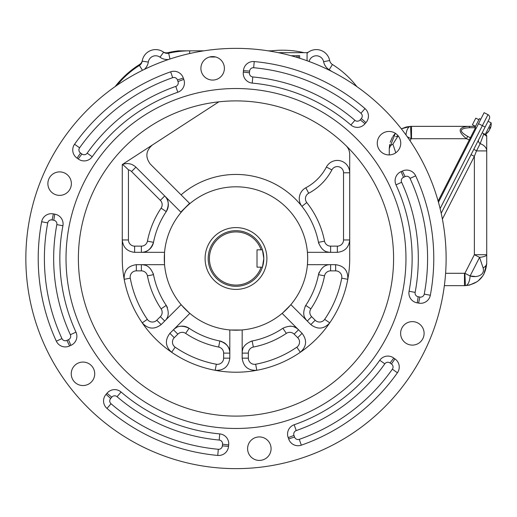<?xml version="1.0" encoding="UTF-8"?>
<svg xmlns="http://www.w3.org/2000/svg" width="517" height="517" viewBox="0 0 517 517"><rect width="100%" height="100%" fill="white"/><g stroke="black" fill="none" stroke-linecap="round" stroke-linejoin="round"><path stroke-width="0.78" d="M291.09 55.713L299.666 55.713L299.666 58.24L299.66 55.713M389.269 154.932L389.269 148.592L389.269 154.932M475.498 126.348L468.551 126.348L475.498 126.348M406.381 126.949L401.341 128.811L410.576 126.368A22.25 22.25 0 0 1 411.519 126.348L468.551 126.348A3.709 1.532 90 0 1 469.74 127.718C459.329 128.268 458.637 131.15 467.665 136.372L471.129 138.175M389.663 144.417L389.269 148.592L395.35 133.308L392.894 136.43M405.968 134.943A12.363 5.248 87.6 0 1 410.576 126.368L406.427 126.936M392.364 137.27L390.186 142.272M395.589 136.701L398.161 135.842L392.894 144.14L395.789 152.78M470.076 140.243L466.476 138.705C457.442 131.253 458.14 127.13 468.551 126.348M389.269 148.592A12.363 6.294 0 0 1 392.894 144.14M475.504 127.712L469.74 127.718M476.267 128.1L474.942 127.428L479.433 118.613L480.758 119.285M411.519 138.705A9.888 9.888 0 0 0 411.099 138.718L410.576 126.368A22.25 22.25 0 0 1 411.519 126.348L411.519 138.705L466.476 138.705L467.665 136.372M474.302 126.348A3.709 1.532 90 0 1 475.168 126.995M475.485 127.699A3.709 1.532 90 0 1 475.491 127.718L438.125 201.048M485.553 134.226A2.475 2.475 0 0 1 486.717 136.326L483.731 134.039L484.222 133.89L483.731 134.039L480.183 143.655L476.493 150.906L474.36 156.347L471.052 154.667M483.828 274.372L486.717 263.411L486.717 254.707L486.717 263.411C485.424 276.582 478.328 283.995 465.416 285.642A22.25 22.25 0 0 1 464.466 285.662L444.368 285.662M486.717 136.326L486.717 254.707A12.363 2.934 0 0 1 479.576 257.369L470.108 275.949C475.898 277.9 485.366 275.639 483.098 267.864L479.576 257.369L474.36 254.707L474.36 156.347L442.397 219.072M490.607 127.647A12.285 12.285 0 0 0 491.15 122.852L488.067 121.275L489.328 118.8A3.089 3.089 0 0 0 487.977 114.645L484.125 112.68L438.468 202.276M440.116 208.577L487.977 114.645A3.089 3.089 0 0 1 489.328 118.8L441.201 213.256M474.903 276.44L470.108 275.949A12.363 5.248 87.6 0 1 465.416 285.642A22.25 22.25 0 0 1 464.466 285.662A22.25 22.25 0 0 0 465.416 285.642L469.565 285.067M469.61 285.061L477.159 281.687M478.173 280.944L483.098 275.58M473.824 149.226L476.493 150.906L486.717 150.906A12.363 8.22 180 0 0 480.183 143.655A3.709 2.766 27 0 1 478.632 139.797M483.731 134.039A3.709 3.089 27 0 1 483.337 133.438M483.098 267.864A12.363 6.294 0 0 0 486.717 263.411M488.992 130.769L489.722 129.328L488.992 130.769A12.259 11.335 -153 0 1 487.447 132.417A11.497 4.388 27 0 1 487.188 132.921A12.259 11.335 27 0 0 488.733 131.273L488.63 131.221M489.806 127.835L490.349 128.106L490.652 127.512L490.349 128.106A12.259 4.679 -153 0 0 490.194 127.02A11.497 10.624 -153 0 1 489.573 128.242A12.259 4.679 27 0 1 489.722 129.328M490.394 128.016L489.664 129.45M489.037 130.672L488.733 131.273L489.037 130.672M490.652 127.512L490.362 128.216L489.761 127.912M491.15 122.852L485.256 134.414A12.285 12.285 0 0 0 488.823 131.156M475.504 126.322L472.422 124.752L475.789 118.147L478.871 119.718M308.869 51.829A6.178 6.178 0 0 1 306.956 52.663M116.952 85.331A93.945 93.945 0 0 1 139.403 65.426A6.178 6.178 0 0 0 142.201 61.142A13.597 13.597 0 0 1 163.637 52.191A6.178 6.178 0 0 0 168.652 53.219A93.945 93.945 0 0 1 189.694 50.834L178.468 50.834A93.945 93.945 0 0 0 167.922 52.682A6.178 6.178 0 0 1 163.113 51.829M115.155 86.578A93.945 93.945 0 0 1 139.538 64.522A6.178 6.178 0 0 0 142.317 60.502M262.552 250.26A27.815 27.815 0 0 0 262.423 249.847L263.806 258.5A27.815 27.815 0 0 0 262.591 250.39M261.117 267.153L262.423 267.153A27.815 27.815 0 0 0 263.806 258.5L262.423 267.153A27.815 27.815 0 0 1 219.628 280.99A27.815 27.815 0 0 1 219.628 236.01A27.815 27.815 0 0 1 262.423 249.847L257.007 249.847L257.007 267.153L261.117 267.153A26.574 26.574 0 0 1 220.242 279.91A26.574 26.574 0 0 1 220.242 237.09A26.574 26.574 0 0 1 261.117 249.847M266.895 258.5A30.904 30.904 0 0 1 220.539 285.261A30.904 30.904 0 0 1 220.539 231.739A30.904 30.904 0 0 1 266.895 258.5M349.712 240.062A12.363 12.363 0 0 0 349.712 239.959C348.93 247.41 344.807 251.533 337.355 252.322L307.479 252.322L307.686 258.5A71.695 71.695 0 0 0 235.991 186.805A71.695 71.695 0 0 0 185.293 309.198A71.695 71.695 0 0 0 307.686 258.5L307.479 264.678L335.643 264.678C344.135 265.867 348.18 270.74 347.792 279.303L341.718 278.172A6.178 6.178 0 0 0 335.643 270.863L330.609 270.863A6.178 6.178 0 0 0 324.54 275.852A90.236 90.236 0 0 1 310.879 308.843A6.178 6.178 0 0 0 311.635 316.663L315.196 320.223A6.178 6.178 0 0 0 324.663 319.351A107.542 107.542 0 0 0 341.718 278.172M331.798 71.469A87.767 87.767 0 0 0 329.167 69.756A12.363 12.363 0 0 1 323.61 61.723A7.419 7.419 0 0 0 309.121 61.497M393.786 358.068A30.904 30.904 0 0 0 394.93 358.882A9.888 9.888 0 0 1 397.424 372.763A197.778 197.778 0 0 1 301.327 445.176A9.888 9.888 0 0 1 288.673 438.952A30.904 30.904 0 0 0 288.202 437.628A9.888 9.888 0 0 1 294.173 424.761A176.148 176.148 0 0 0 379.775 360.259A9.888 9.888 0 0 1 393.786 358.068L390.077 363.005A3.709 3.709 0 0 0 384.816 363.826A182.327 182.327 0 0 1 296.215 430.596A3.709 3.709 0 0 0 293.979 435.417A37.082 37.082 0 0 1 294.541 437.007A3.709 3.709 0 0 0 299.285 439.34A191.6 191.6 0 0 0 392.377 369.19A3.709 3.709 0 0 0 391.447 363.987A37.082 37.082 0 0 1 390.077 363.005M401.114 171.625A30.904 30.904 0 0 0 402.394 171.049A9.888 9.888 0 0 1 415.662 175.825A197.778 197.778 0 0 1 430.325 295.252A9.888 9.888 0 0 1 418.608 303.098A30.904 30.904 0 0 0 417.225 302.846A9.888 9.888 0 0 1 409.07 291.245A176.148 176.148 0 0 0 396.003 184.86A9.888 9.888 0 0 1 401.114 171.625L403.538 177.312A3.709 3.709 0 0 0 401.619 182.275A182.327 182.327 0 0 1 415.138 292.389A3.709 3.709 0 0 0 418.201 296.745A37.082 37.082 0 0 1 419.856 297.049A3.709 3.709 0 0 0 424.25 294.102A191.6 191.6 0 0 0 410.046 178.41A3.709 3.709 0 0 0 405.069 176.62A37.082 37.082 0 0 1 403.538 177.312M252.794 76.949L252.225 83.101A9.888 9.888 0 0 1 243.32 72.063A30.904 30.904 0 0 0 243.455 70.661A9.888 9.888 0 0 1 254.228 61.562A197.778 197.778 0 0 1 364.989 108.576A9.888 9.888 0 0 1 365.926 122.645L361.305 118.542A3.709 3.709 0 0 0 360.956 113.262A191.6 191.6 0 0 0 253.66 67.721A3.709 3.709 0 0 0 249.621 71.133A37.082 37.082 0 0 1 249.452 72.807A3.709 3.709 0 0 0 252.794 76.949A182.327 182.327 0 0 1 354.914 120.299A3.709 3.709 0 0 0 360.213 119.821A37.082 37.082 0 0 1 361.305 118.542M360.213 119.821L365.015 123.718A30.904 30.904 0 0 1 365.926 122.645M365.015 123.718A9.888 9.888 0 0 1 350.888 124.985A176.148 176.148 0 0 0 252.225 83.101M87.16 153.174L92.207 156.741A9.888 9.888 0 0 1 78.196 158.932A30.904 30.904 0 0 0 77.052 158.118A9.888 9.888 0 0 1 74.558 144.237A197.778 197.778 0 0 1 170.649 71.824A9.888 9.888 0 0 1 183.309 78.048L177.441 79.993A3.709 3.709 0 0 0 172.691 77.66A191.6 191.6 0 0 0 79.599 147.81A3.709 3.709 0 0 0 80.536 153.013A37.082 37.082 0 0 1 81.906 153.995A3.709 3.709 0 0 0 87.16 153.174A182.327 182.327 0 0 1 175.767 86.404A3.709 3.709 0 0 0 178.003 81.583A37.082 37.082 0 0 1 177.441 79.993M178.003 81.583L183.781 79.372A30.904 30.904 0 0 1 183.309 78.048M183.781 79.372A9.888 9.888 0 0 1 177.809 92.239A176.148 176.148 0 0 0 92.207 156.741M47.732 222.898L41.657 221.748A9.888 9.888 0 0 1 53.374 213.902A30.904 30.904 0 0 0 54.757 214.154A9.888 9.888 0 0 1 62.912 225.755L56.838 224.611A3.709 3.709 0 0 0 53.781 220.255A37.082 37.082 0 0 1 52.12 219.951A3.709 3.709 0 0 0 47.732 222.898A191.6 191.6 0 0 0 61.937 338.59A3.709 3.709 0 0 0 66.913 340.38A37.082 37.082 0 0 1 68.444 339.688A3.709 3.709 0 0 0 70.364 334.725A182.327 182.327 0 0 1 56.838 224.611M66.913 340.38L69.588 345.951A30.904 30.904 0 0 1 70.868 345.375A9.888 9.888 0 0 0 75.973 332.14A176.148 176.148 0 0 1 62.912 225.755M69.588 345.951A9.888 9.888 0 0 1 56.321 341.175A197.778 197.778 0 0 1 41.657 221.748M25.85 258.5A210.141 210.141 0 0 0 341.058 440.484A210.141 210.141 0 0 0 341.058 76.516A210.141 210.141 0 0 0 25.85 258.5M247.598 448.672A11.742 11.742 0 0 0 265.215 458.837A11.742 11.742 0 0 0 265.215 438.5A11.742 11.742 0 0 0 247.598 448.672M406.485 343.534A11.742 11.742 0 0 0 424.102 333.362A11.742 11.742 0 0 0 406.485 323.196A11.742 11.742 0 0 0 406.485 343.534M394.878 153.362A11.742 11.742 0 0 0 394.878 133.024A11.742 11.742 0 0 0 377.268 143.196A11.742 11.742 0 0 0 394.878 153.362M224.384 68.328A11.742 11.742 0 0 0 206.768 58.163A11.742 11.742 0 0 0 206.768 78.5A11.742 11.742 0 0 0 224.384 68.328M65.497 173.466A11.742 11.742 0 0 0 47.881 183.638A11.742 11.742 0 0 0 65.497 193.804A11.742 11.742 0 0 0 65.497 173.466M77.104 363.638A11.742 11.742 0 0 0 77.104 383.976A11.742 11.742 0 0 0 94.714 373.804A11.742 11.742 0 0 0 77.104 363.638M219.189 440.051L219.757 433.899A176.148 176.148 0 0 1 121.094 392.015A9.888 9.888 0 0 0 106.967 393.282A30.904 30.904 0 0 1 106.056 394.355A9.888 9.888 0 0 0 106.993 408.424A197.778 197.778 0 0 0 217.754 455.438L218.323 449.279A3.709 3.709 0 0 0 222.362 445.867A37.082 37.082 0 0 1 222.53 444.193A3.709 3.709 0 0 0 219.189 440.051A182.327 182.327 0 0 1 117.062 396.701A3.709 3.709 0 0 0 111.769 397.179A37.082 37.082 0 0 1 110.677 398.458A3.709 3.709 0 0 0 111.026 403.738A191.6 191.6 0 0 0 218.323 449.279M219.757 433.899A9.888 9.888 0 0 1 228.663 444.937L222.53 444.193M217.754 455.438A9.888 9.888 0 0 0 228.527 446.339A30.904 30.904 0 0 1 228.663 444.937M268.129 50.834L271.658 50.834A93.945 93.945 0 0 1 303.996 52.663M278.314 52.663L307.066 52.663L307.066 60.748L307.066 53.245A13.597 13.597 0 0 1 329.665 60.502A6.178 6.178 0 0 0 332.444 64.515A93.945 93.945 0 0 1 356.833 86.578M215.776 57.012L209.508 57.012M168.49 59.494A12.363 12.363 0 0 1 160.005 57.193A7.419 7.419 0 0 0 148.308 62.072A12.363 12.363 0 0 1 144.372 69.381M181.086 194.851A84.058 84.058 0 0 1 318.478 242.337C321.051 249.284 325.096 252.613 330.609 252.322A12.363 12.363 0 0 1 326.983 251.779M218.859 101.83L122.27 164.555L122.27 258.5A113.721 113.721 0 0 0 235.991 372.221A113.721 113.721 0 0 0 349.712 258.5L349.712 154.473A12.363 12.363 0 0 0 345.976 145.62M128.449 169.854L128.449 239.959A6.178 6.178 0 0 0 134.627 246.137L141.374 246.137A6.178 6.178 0 0 0 147.435 241.148L153.504 242.337A12.363 12.363 0 0 1 141.374 252.322C146.912 252.593 150.951 249.265 153.504 242.337A84.058 84.058 0 0 1 166.235 211.602C169.324 204.874 168.82 199.659 164.716 195.962A12.363 12.363 0 0 1 166.235 211.602L161.104 208.157A6.178 6.178 0 0 0 160.348 200.338L131.538 171.534A6.178 6.178 0 0 0 128.449 169.854C125.23 166.648 123.169 164.884 122.27 164.555C127.344 162.661 131.893 163.534 135.913 167.159L180.827 212.08L189.571 203.336L150.35 164.122C145.128 157.129 145.8 150.764 152.36 145.012A12.363 12.363 0 0 0 152.276 145.07M329.697 322.931A12.363 12.363 0 0 0 329.756 322.847C323.978 329.18 317.664 329.762 310.827 324.592L290.916 304.687L282.179 313.425L302.083 333.336C307.253 340.173 306.671 346.487 300.338 352.264L296.842 347.172A6.178 6.178 0 0 0 297.714 337.704L294.154 334.144A6.178 6.178 0 0 0 286.334 333.387A90.236 90.236 0 0 1 253.343 347.056A6.178 6.178 0 0 0 248.354 353.117L248.354 358.152A6.178 6.178 0 0 0 255.663 364.226A107.542 107.542 0 0 0 296.842 347.172M311.635 316.663L307.266 321.038C303.162 317.341 302.652 312.126 305.747 305.398A84.058 84.058 0 0 0 318.478 274.663C321.031 267.735 325.07 264.407 330.609 264.678L330.609 270.863M141.374 270.863L141.374 264.678C146.886 264.387 150.932 267.716 153.504 274.663A84.058 84.058 0 0 0 166.235 305.398C169.33 312.1 168.826 317.315 164.716 321.038L160.348 316.663A6.178 6.178 0 0 0 161.104 308.843A90.236 90.236 0 0 1 147.435 275.852A6.178 6.178 0 0 0 141.374 270.863L136.339 270.863A6.178 6.178 0 0 0 130.265 278.172A107.542 107.542 0 0 0 147.319 319.351A6.178 6.178 0 0 0 156.787 320.223L160.348 316.663M171.56 352.213A12.363 12.363 0 0 0 171.644 352.264C165.311 346.487 164.729 340.173 169.899 333.336L189.804 313.425L181.066 304.687L161.155 324.592C154.312 329.762 148.004 329.18 142.22 322.847L147.319 319.351M124.17 279.206A12.363 12.363 0 0 0 124.183 279.303C123.796 270.74 127.848 265.867 136.339 264.678L164.503 264.678L164.503 252.322L134.627 252.322C127.176 251.533 123.052 247.41 122.27 239.959L128.449 239.959M218.639 347.056A90.236 90.236 0 0 1 185.648 333.387A6.178 6.178 0 0 0 177.829 334.144L174.268 337.704A6.178 6.178 0 0 0 175.14 347.172A107.542 107.542 0 0 0 216.319 364.226A6.178 6.178 0 0 0 223.628 358.152L223.628 353.117A6.178 6.178 0 0 0 218.639 347.056L219.828 340.987A84.058 84.058 0 0 1 189.093 328.256C182.359 325.167 177.15 325.671 173.453 329.775A12.363 12.363 0 0 1 176.407 327.597M256.69 370.321A12.363 12.363 0 0 0 256.794 370.301C248.231 370.695 243.358 366.643 242.169 358.152L242.169 330.001L229.813 330.001L229.813 358.152C228.624 366.643 223.751 370.695 215.188 370.301L216.319 364.226M248.354 353.117L242.169 353.117C241.878 347.605 245.207 343.559 252.154 340.987A84.058 84.058 0 0 0 282.889 328.256C289.591 325.161 294.806 325.665 298.522 329.775L294.154 334.144M78.384 258.5A157.607 157.607 0 0 0 314.795 394.988A157.607 157.607 0 0 0 314.795 122.012A157.607 157.607 0 0 0 78.384 258.5M66.021 258.5A169.964 169.964 0 0 0 320.973 405.696A169.964 169.964 0 0 0 320.973 111.304A169.964 169.964 0 0 0 66.021 258.5M222.265 341.737A12.363 12.363 0 0 0 219.828 340.987C226.756 343.54 230.084 347.579 229.813 353.117L223.628 353.117M189.694 53.522L189.694 50.834L203.853 50.834M308.72 193.242L305.825 187.781A12.363 12.363 0 0 0 301.928 206.367L306.775 202.535A90.236 90.236 0 0 1 324.54 241.148A6.178 6.178 0 0 0 330.609 246.137L337.355 246.137A6.178 6.178 0 0 0 343.534 239.959L343.534 172.781A6.178 6.178 0 0 0 331.875 169.912A55.623 55.623 0 0 1 308.72 193.242A6.178 6.178 0 0 0 306.775 202.535M305.825 187.781A49.445 49.445 0 0 0 326.401 167.049L331.875 169.912M343.534 172.781L349.712 172.781A12.363 12.363 0 0 0 326.401 167.049M134.627 246.137L134.627 252.322A12.363 12.363 0 0 1 134.53 252.322M135.842 167.088A12.363 12.363 0 0 1 135.913 167.159L131.538 171.534M310.898 324.663A12.363 12.363 0 0 1 310.827 324.592L315.196 320.223M156.787 320.223L161.155 324.592A12.363 12.363 0 0 1 161.084 324.663M169.828 333.407A12.363 12.363 0 0 1 169.899 333.336L174.268 337.704M223.628 358.152L229.813 358.152A12.363 12.363 0 0 1 229.806 358.255M242.169 358.255A12.363 12.363 0 0 1 242.169 358.152L248.354 358.152M297.714 337.704L302.083 333.336A12.363 12.363 0 0 1 302.154 333.407M161.104 308.843L166.235 305.398A12.363 12.363 0 0 1 167.43 307.654M180.097 326.337A12.363 12.363 0 0 1 189.093 328.256L185.648 333.387M223.389 342.28A12.363 12.363 0 0 1 229.813 353.117M242.169 353.117A12.363 12.363 0 0 1 242.712 349.492M250.894 341.304A12.363 12.363 0 0 1 252.154 340.987L253.343 347.056M289.759 326.156A12.363 12.363 0 0 1 291.866 326.33M293.805 326.828A12.363 12.363 0 0 1 298.522 329.775M307.266 321.038A12.363 12.363 0 0 1 305.088 318.084M305.082 306.516A12.363 12.363 0 0 1 305.747 305.398L310.879 308.843M141.374 264.678A12.363 12.363 0 0 1 144.999 265.221M153.187 273.403A12.363 12.363 0 0 1 153.504 274.663L147.435 275.852M136.236 264.678A12.363 12.363 0 0 1 136.339 264.678L136.339 270.863M318.795 243.597A12.363 12.363 0 0 1 318.478 242.337L324.54 241.148M337.452 252.322A12.363 12.363 0 0 1 337.355 252.322L337.355 246.137M324.54 275.852L318.478 274.663A12.363 12.363 0 0 1 319.222 272.226M335.643 270.863L335.643 264.678A12.363 12.363 0 0 1 335.746 264.678M271.69 51.416L271.658 50.834M296.894 57.381L296.894 55.713M298.29 55.713L298.29 57.807M407.28 136.772L411.099 138.718L410.052 140.766M445.609 273.299L464.466 273.299A9.888 9.888 0 0 0 464.893 273.293L474.36 254.707L486.717 254.707M485.12 127.059L478.509 123.692M464.466 273.299L464.466 285.662A22.25 22.25 0 0 0 465.416 285.642L464.893 273.293L470.108 275.949M487.977 114.645A3.089 3.089 0 0 1 489.328 118.8A3.089 3.089 0 0 0 487.977 114.645M147.435 241.148A90.236 90.236 0 0 1 161.104 208.157M81.906 153.995L78.196 158.932M77.052 158.118L80.536 153.013M74.558 144.237L79.599 147.81M175.767 86.404L177.809 92.239M170.649 71.824L172.691 77.66M249.452 72.807L243.32 72.063M243.455 70.661L249.621 71.133M254.228 61.562L253.66 67.721M354.914 120.299L350.888 124.985M364.989 108.576L360.956 113.262M401.619 182.275L396.003 184.86M415.138 292.389L409.07 291.245M402.394 171.049L405.069 176.62M418.201 296.745L417.225 302.846M415.662 175.825L410.046 178.41M419.856 297.049L418.608 303.098M430.325 295.252L424.25 294.102M52.12 219.951L53.374 213.902M54.757 214.154L53.781 220.255M61.937 338.59L56.321 341.175M75.973 332.14L70.364 334.725M70.868 345.375L68.444 339.688M384.816 363.826L379.775 360.259M296.215 430.596L294.173 424.761M394.93 358.882L391.447 363.987M293.979 435.417L288.202 437.628M397.424 372.763L392.377 369.19M294.541 437.007L288.673 438.952M301.327 445.176L299.285 439.34M117.062 396.701L121.094 392.015M228.527 446.339L222.362 445.867M111.769 397.179L106.967 393.282M110.677 398.458L106.056 394.355M106.993 408.424L111.026 403.738M349.712 239.959L343.534 239.959M330.609 246.137L330.609 252.322M124.183 279.303L130.265 278.172M177.829 334.144L173.453 329.775M171.644 352.264L175.14 347.172M286.334 333.387L282.889 328.256M256.794 370.301L255.663 364.226M329.756 322.847L324.663 319.351M141.374 252.322L141.374 246.137M160.348 200.338L164.716 195.962M329.665 60.502L323.61 61.723M332.444 64.515L329.167 69.756M169.983 58.996L168.652 53.219M160.005 57.193L163.637 52.191M148.308 62.072L142.201 61.142M142.492 70.306L139.403 65.426M482.174 132.843L485.256 134.414"/></g></svg>
